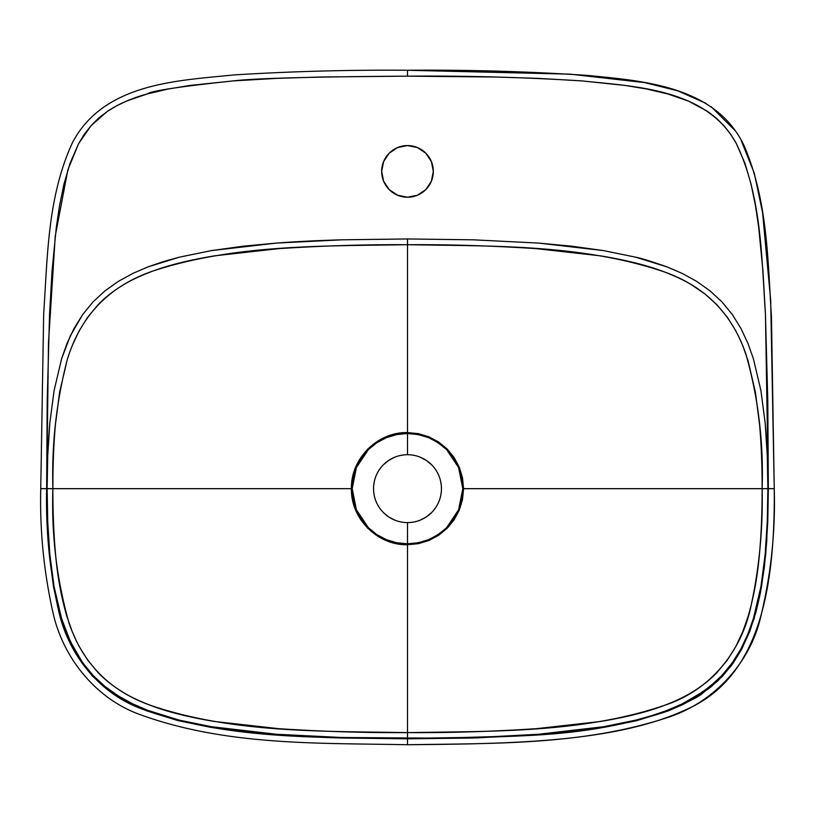 <?xml version="1.0" encoding="UTF-8"?>
<svg xmlns="http://www.w3.org/2000/svg" width="815" height="815" viewBox="0 0 815 815"><rect width="100%" height="100%" fill="white"/><g stroke="black" fill="none" stroke-linecap="round" stroke-linejoin="round"><path stroke-width="1.22" d="M72.219 345.713L79.024 331.104L87.531 317.412L97.82 305.004C104.666 297.76 113.081 291.118 123.034 285.067C130.441 280.472 140.139 275.898 152.161 271.344C168.44 265.191 189.263 260.026 214.63 255.829L278.669 248.646C323.341 245.743 366.292 244.439 407.5 244.714L407.5 433.519L418.268 434.568L428.68 437.696L438.287 442.8L446.651 449.656L458.59 467.525L462.808 488.664L458.59 509.803L446.61 527.702L438.175 534.589L428.659 539.642L418.278 542.759L407.5 543.799L407.5 522.598A33.945 33.945 0 0 0 441.445 488.664A33.945 33.945 0 0 0 407.5 454.719A33.945 33.945 0 0 0 373.555 488.664A33.945 33.945 0 0 0 407.5 522.598L407.5 543.799L396.722 542.759L386.341 539.642L376.825 534.589L368.39 527.702L356.41 509.803L352.192 488.664L356.41 467.525L368.349 449.656L376.713 442.8L386.32 437.696L396.732 434.568L407.5 433.519L407.5 454.719A33.945 33.945 0 0 1 441.445 488.664A33.945 33.945 0 0 1 407.5 522.598A33.945 33.945 0 0 1 373.555 488.664A33.945 33.945 0 0 1 407.5 454.719L407.5 433.519L418.299 434.568L428.69 437.696L438.226 442.759L446.6 449.615L453.486 457.979L458.58 467.494L461.738 477.875L462.808 488.664L461.738 499.452L458.58 509.833L456.268 514.713L453.476 519.359L446.6 527.712L438.205 534.569L428.68 539.632C420.122 542.729 413.062 544.125 407.5 543.799L407.5 544.736L428.924 540.488L447.15 528.314L459.293 510.149L463.572 488.664L462.808 488.664L463.572 488.664L459.293 467.178L447.15 449.004L428.985 436.871L407.5 432.582L407.5 433.519L396.701 434.568L386.31 437.696L376.774 442.759L368.4 449.615L361.514 457.979L358.732 462.625L356.42 467.494L353.262 477.875L352.192 488.664L353.262 499.452L356.42 509.833L358.732 514.713L361.524 519.359L368.4 527.712L376.795 534.569L386.32 539.632C394.878 542.729 401.938 544.125 407.5 543.799L407.5 732.614C448.729 732.889 491.679 731.575 536.331 728.681L600.37 721.489C625.726 717.302 646.55 712.137 662.84 705.984C674.851 701.43 684.559 696.856 691.966 692.261C701.919 686.21 710.323 679.567 717.18 672.324L727.469 659.916L735.976 646.224L742.781 631.615L748.119 616.405C753.855 596.712 757.665 575.594 759.539 553.059C761.292 533.56 762.157 512.095 762.117 488.664L463.572 488.664L462.492 499.605L459.293 510.149L454.128 519.807L447.15 528.314L438.653 535.282L428.924 540.488L418.472 543.656L407.5 544.736L407.5 732.614C320.967 731.096 231.399 733.133 149.583 705.016C109.424 690.448 82.549 663.043 68.939 622.792C56.714 579.353 51.365 534.64 52.883 488.664C52.843 465.253 53.709 443.788 55.461 424.269L59.587 392.31L67.136 360.108M407.5 197.22A25.825 25.825 0 0 1 381.675 171.395A25.825 25.825 0 0 1 407.5 145.569L397.618 147.535L389.244 153.128L383.641 161.513L381.675 171.395L383.641 181.276L389.244 189.65L397.618 195.254L407.5 197.22L417.382 195.254L425.756 189.65L431.359 181.276L433.325 171.395L431.359 161.513L425.756 153.128L417.382 147.535L407.5 145.569A25.825 25.825 0 0 1 433.325 171.395A25.825 25.825 0 0 1 407.5 197.22M735.976 331.104L727.469 317.412L717.18 305.004L705.24 294.195L691.966 285.067C684.559 280.472 674.861 275.898 662.85 271.344C646.56 265.191 625.737 260.026 600.37 255.829L536.331 248.646C491.659 245.743 448.708 244.439 407.5 244.714L407.5 432.582L396.548 433.662L386.015 436.871L376.347 442.036L367.85 449.004L360.882 457.5L355.707 467.178L352.508 477.702L351.428 488.664L52.883 488.664C51.59 444.695 56.367 401.775 67.197 359.904C80.695 315.374 109.597 285.637 153.923 270.692C234.751 244.49 322.445 246.069 407.5 244.714C493.88 246.212 583.245 244.225 664.959 272.129C705.057 286.523 732.002 313.734 745.796 353.771C758.235 397.435 763.675 442.392 762.117 488.664L767.873 488.664L767.282 455.88L765.193 423.168L760.925 390.66L753.396 358.763L747.915 343.309L740.947 328.465L732.308 314.529L721.917 301.856L709.875 290.731L696.499 281.277L682.124 273.392L667.067 266.913L635.771 257.204L603.66 250.613L571.193 246.12L538.542 243.074L473.067 239.814L407.5 238.958L341.933 239.814C317.931 240.496 296.1 241.576 276.458 243.074L243.512 246.15L211.34 250.613L179.229 257.204L147.933 266.913L132.876 273.392L118.511 281.277L105.125 290.731L93.083 301.856L82.692 314.529L74.053 328.465L67.085 343.309L61.604 358.763L54.075 390.66L49.807 423.168L47.718 455.88L47.127 488.664L47.718 521.447L49.807 554.159L54.075 586.668L61.604 618.565L67.085 634.019L74.053 648.862L82.692 662.799L93.083 675.472L105.125 686.587L118.501 696.051L132.876 703.926L147.933 710.415L179.229 720.124L211.34 726.715L243.807 731.208L276.458 734.254L341.933 737.514L440.283 738.166L505.82 736.271L538.542 734.254L571.193 731.208L603.66 726.715L635.771 720.124L651.562 715.733L667.067 710.415L682.124 703.926L703.335 691.528L716.079 681.238L721.917 675.472L732.308 662.799L740.947 648.862L747.915 634.019L753.396 618.565L760.925 586.668L765.193 554.159L767.282 521.437L767.873 488.664C767.913 464.957 767.017 443.126 765.193 423.168L760.925 390.66L753.396 358.763L747.915 343.309L740.947 328.465L732.308 314.529L721.917 301.856L709.875 290.731L696.499 281.277L682.124 273.392L667.067 266.913C651.552 261.452 641.12 258.223 635.771 257.204L603.66 250.613L538.542 243.074L473.067 239.814L407.5 238.958L407.5 244.714L407.5 238.958L341.933 239.814L276.458 243.074L211.34 250.613L179.229 257.204L163.438 261.584L147.933 266.913L132.876 273.392L118.511 281.277L105.125 290.731L93.083 301.856L82.692 314.529L70.375 335.79L61.604 358.763L54.075 390.66L49.807 423.168C47.963 443.584 47.076 465.416 47.127 488.664L52.883 488.664L47.127 488.664C47.087 512.248 47.973 534.08 49.807 554.159L54.075 586.668L61.604 618.565L70.365 641.527L82.692 662.799L93.083 675.472L105.125 686.587L118.501 696.051L132.876 703.926L147.933 710.415C163.774 715.967 174.206 719.197 179.229 720.124L211.34 726.715L276.458 734.254L341.933 737.514L407.5 738.37L407.5 732.614C366.271 732.889 323.331 731.575 278.669 728.681L214.62 721.489C189.274 717.302 168.45 712.137 152.15 705.984C140.149 701.43 130.441 696.856 123.034 692.261C113.091 686.22 104.677 679.567 97.82 672.314L87.531 659.916L79.024 646.224M407.5 76.162L494.674 77.007L538.246 78.372L581.767 80.899L625.115 85.432L646.611 88.998L667.831 93.969L688.42 101.08L707.614 111.37L716.263 118.032L723.995 125.714L730.709 134.312L736.383 143.623L745.073 163.601L751.155 184.526L755.505 205.879L758.704 227.436L762.942 270.814L765.448 314.335L767.801 401.479L768.351 488.664L767.771 521.519L765.713 554.322L761.495 586.902L754.028 618.901L741.66 649.3L733.042 663.288L722.661 676.022L710.619 687.188L697.222 696.682L682.817 704.588L667.719 711.077L636.342 720.776L604.149 727.326L571.59 731.789L538.868 734.804L473.22 738.003L407.5 738.838L341.444 737.993C317.269 737.32 295.285 736.24 275.501 734.753C250.959 732.909 229.137 730.393 210.025 727.194L177.802 720.562L146.496 710.782L117.228 696.346L103.994 686.872L92.115 675.778L73.34 649.3L61.023 619.084L53.546 587.146L49.307 554.526C47.535 535.241 46.649 513.287 46.649 488.664L47.199 401.479L49.552 314.335L52.058 270.814L56.296 227.436L59.495 205.879L63.845 184.526L69.927 163.601L78.617 143.623L84.302 134.312L91.005 125.714L98.737 118.022L107.386 111.37L116.728 105.756L126.58 101.08L147.169 93.969L168.389 88.988L189.885 85.432L233.233 80.899L276.754 78.372L320.326 77.007L407.5 76.162C465.65 75.683 523.739 77.262 581.767 80.899C636.495 86.604 706.411 88.916 736.383 143.623C761.709 196.568 761.495 256.949 765.448 314.335L768.351 488.664L774.25 488.664L771.459 316.811C767.771 259.924 767.649 201.101 744.482 146.557C716.365 85.555 642.434 80.848 586.892 75.377C527.071 71.435 467.28 69.723 407.5 70.263L407.5 76.162L407.5 70.263C349.696 69.795 291.872 71.343 234.027 74.919C177.945 80.675 104.096 82.835 72.576 142.421C47.402 196.833 47.627 256.44 43.674 313.683L40.75 488.664C39.752 529.699 43.704 570.439 52.588 610.883C62.215 657.012 95.589 699.005 140.791 714.867C226.865 745.97 318.553 742.934 407.5 744.737C493.595 743.27 581.757 745.277 665.641 718.147C711.485 704.18 749.219 665.081 760.385 618.239C770.888 575.461 775.503 532.266 774.25 488.664L768.351 488.664L766.742 541.211L764.338 567.393L760.314 593.371L755.851 612.585L749.78 631.34L741.66 649.3L731.116 665.947L718.035 680.688L702.724 693.086C700.706 695.684 689.042 701.674 667.719 711.077C587.768 737.799 521.519 734.835 478.262 737.86L407.5 738.838L407.5 744.737L407.5 738.838C318.879 737.137 226.947 739.816 143.022 709.396C99.186 693.789 67.971 654.527 58.303 609.416C49.572 569.797 45.691 529.546 46.649 488.664L40.75 488.664L46.649 488.664L48.493 342.707L55.247 236.136L67.849 169.897L78.617 143.623L91.005 125.714L107.386 111.37C118.654 103.902 131.918 98.106 147.169 93.969C150.826 90.954 179.514 86.604 233.233 80.899C254.586 78.332 312.665 76.753 407.5 76.162M76.926 642.139L72.219 631.615L66.881 616.405C61.135 596.672 57.335 575.563 55.461 553.059C53.709 533.54 52.843 512.085 52.883 488.664L351.428 488.664L352.508 499.605L355.707 510.149L360.872 519.807L367.85 528.314L376.336 535.282L386.076 540.488L396.548 543.656L407.5 544.736C377.539 545.51 350.654 518.625 351.428 488.664L352.192 488.664L351.428 488.664C350.654 458.692 377.539 431.818 407.5 432.582L418.452 433.662L428.985 436.871L438.653 442.036L447.15 449.004L454.118 457.51L459.293 467.178L462.492 477.692L463.572 488.664L762.117 488.664C762.157 465.263 761.292 443.798 759.539 424.269L755.413 392.31L748.119 360.923L742.781 345.713L737.85 334.731M407.5 732.614L407.5 738.37L482.429 737.218L538.542 734.254L603.66 726.715L635.771 720.124C641.486 718.993 651.918 715.764 667.067 710.415L682.124 703.926L696.489 696.051L709.875 686.587L721.917 675.472L732.308 662.799L740.947 648.862L747.915 634.019L753.396 618.565L760.925 586.668L765.193 554.159C767.027 533.947 767.924 512.115 767.873 488.664L762.117 488.664C763.023 528.517 759.305 567.678 750.972 606.136C741.599 651.766 709.865 690.386 665.366 705.036C583.571 733.123 494.022 731.096 407.5 732.614M705.922 103.301L677.52 90.73L644.42 82.57L569.909 74.145L407.5 70.263C349.696 69.795 291.872 71.343 234.027 74.919C177.945 80.675 104.096 82.835 72.576 142.421C47.402 196.833 47.627 256.44 43.674 313.683L40.75 488.664C39.752 529.699 43.704 570.439 52.588 610.883C62.215 657.012 95.589 699.005 140.791 714.867C226.865 745.97 318.553 742.934 407.5 744.737C510.913 743.779 614.357 742.547 685.181 709.997C757.329 679.343 775.238 594.298 774.25 488.664L770.684 300.246L762.575 212.542L754.272 173.137L740.733 139.304M735.853 131.388L711.087 106.592M404.169 454.882L400.878 455.371M394.511 457.307L388.643 460.444L383.498 464.662M374.207 482.042L373.718 485.332M373.718 491.985L374.207 495.286M383.498 512.666L388.643 516.883L394.511 520.021M410.831 522.435L414.122 521.946M420.489 520.021L426.357 516.883L431.502 512.666M440.793 495.286L441.282 491.985M441.282 485.332L440.793 482.042M431.502 464.662L426.357 460.444L420.489 457.307M399.258 146.914L400.002 146.68M414.998 146.68L415.701 146.904M431.043 160.789L431.349 161.492M431.359 181.276L431.043 182"/></g></svg>
